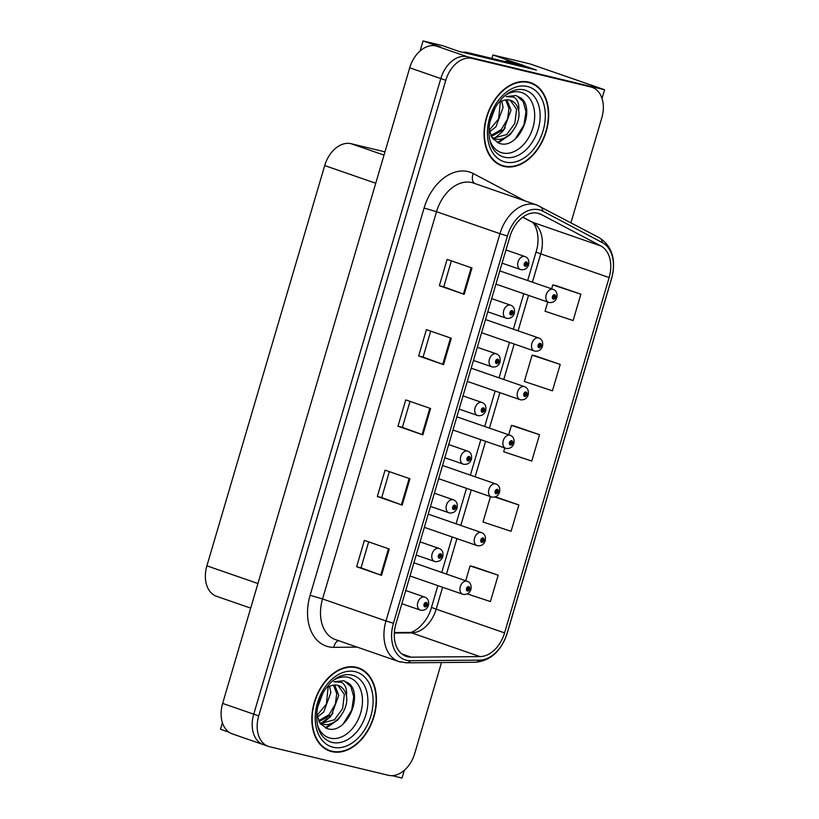<?xml version="1.0" encoding="UTF-8"?>
<svg xmlns="http://www.w3.org/2000/svg" width="819" height="819" viewBox="0 0 819 819"><rect width="100%" height="100%" fill="white"/><g stroke="black" fill="none" stroke-linecap="round" stroke-linejoin="round"><path stroke-width="1.23" d="M522.86 65.356L536.445 70.065L459.49 51.556L442.076 45.526L423.054 40.95L440.468 46.99L436.117 45.936A27.498 19.134 109.1 0 0 409.715 67.803L222.645 703.408A27.498 19.134 109.1 0 0 232.289 733.875L263.38 744.645A27.498 19.134 109.1 0 0 264.629 745.014M420.116 50.942L423.054 40.95M229.023 732.206L220.475 729.248L222.41 722.706M392.076 775.665L402.016 778.05L404.289 770.331M570.935 222.737L601.811 117.823A27.498 19.134 109.1 0 0 592.168 87.357A27.498 19.134 109.1 0 0 590.919 86.988L472.184 58.436A27.498 19.134 109.1 0 0 445.782 80.303L258.712 715.908L253.736 714.188A27.498 19.134 109.1 0 0 263.38 744.645A27.498 19.134 109.1 0 1 253.736 714.188L440.806 78.573L253.736 714.188L222.645 703.408M592.168 87.357L587.192 85.637A27.498 19.134 109.1 0 0 585.943 85.268L467.209 56.716A27.498 19.134 109.1 0 0 440.806 78.573A27.498 19.134 109.1 0 1 467.209 56.716L604.596 89.752L529.965 63.892L492.915 54.975L514.946 62.613M602.026 98.454L604.596 89.752M250.686 608.128L216.544 596.293A27.498 19.134 -70.9 0 1 206.9 565.837L324.703 165.571A27.498 19.134 -70.9 0 1 351.105 143.714L384.971 151.853M491.912 58.415L492.915 54.975M331.736 751.617A43.991 30.61 109.1 0 0 373.546 718.068A43.991 30.61 109.1 0 0 358.548 667.905A43.991 30.61 109.1 0 0 356.552 667.311A43.991 30.61 109.1 0 0 314.742 700.859A43.991 30.61 109.1 0 0 329.74 751.033A43.991 30.61 109.1 0 0 331.736 751.617M327.303 750.02A43.991 30.61 109.1 0 0 329.074 750.317M357.596 668.048A43.991 30.61 109.1 0 0 356.009 667.188M503.972 166.411A43.991 30.61 109.1 0 0 545.782 132.873A43.991 30.61 109.1 0 0 530.784 82.699A43.991 30.61 109.1 0 0 528.787 82.115A43.991 30.61 109.1 0 0 486.977 115.653A43.991 30.61 109.1 0 0 501.975 165.827A43.991 30.61 109.1 0 0 503.972 166.411M499.539 164.814A43.991 30.61 109.1 0 0 501.31 165.11M529.821 82.852A43.991 30.61 109.1 0 0 528.245 81.992M407.555 656.746A29.33 20.414 -70.9 0 1 406.214 656.357A29.33 20.414 -70.9 0 1 395.925 623.863L509.909 236.599A29.33 20.414 -70.9 0 1 539.404 213.667A29.33 20.414 -70.9 0 1 541.4 214.537L600.849 245.946A29.33 20.414 -70.9 0 1 609.141 277.569L504.565 632.882A29.33 20.414 -70.9 0 1 479.985 656.603L411.128 657.155A29.33 20.414 -70.9 0 1 407.555 656.746M406.521 660.257A32.995 22.963 109.1 0 0 410.544 660.718L479.402 660.165A32.995 22.963 109.1 0 0 507.053 633.476L611.629 278.173A32.995 22.963 109.1 0 0 602.303 242.588L542.843 211.179A32.995 22.963 109.1 0 0 507.422 236.005L393.437 623.269A32.995 22.963 109.1 0 0 406.521 660.257M471.969 268.008L447.092 259.388L439.342 285.729L464.209 294.349L471.969 268.008M451.382 260.872L443.755 286.804L464.209 294.349M443.755 286.793L439.342 285.729M451.289 338.257L426.412 329.637L418.663 355.989L443.54 364.609L451.289 338.257M430.702 331.132L423.075 357.064L443.54 364.609M423.075 357.043L418.663 355.989M389.26 549.017L364.383 540.397L356.634 566.738L381.511 575.368L389.26 549.017M368.673 541.881L361.046 567.813L381.511 575.368M361.046 567.802L356.634 566.738M409.94 478.767L385.063 470.147L377.313 496.488L402.18 505.108L409.94 478.767M389.353 471.631L381.726 497.563L402.18 505.108M381.726 497.553L377.313 496.488M430.61 408.517L405.743 399.897L397.983 426.238L422.86 434.858L430.61 408.517M410.032 401.382L402.395 427.313L422.86 434.858M402.405 427.303L397.983 426.238M258.712 715.908A27.498 19.134 109.1 0 0 268.356 746.375A27.498 19.134 109.1 0 0 269.605 746.733L388.339 775.286A27.498 19.134 109.1 0 0 414.742 753.429L441.502 662.53M547.737 302.047L545.034 311.251L573.126 320.546L580.876 294.195L555.999 285.606M490.468 496.652L483.005 522.01L511.097 531.306L518.847 504.954L495.423 496.836M473.3 566.584L498.177 575.204L470.075 565.919L465.714 580.743M467.291 593.908L490.417 601.555L498.177 575.204M535.329 355.835L560.206 364.455L532.104 355.159L524.355 381.511L552.446 390.796L560.206 364.455M504.791 448.003L503.675 451.76L531.777 461.046L539.526 434.705L514.639 426.115M539.526 434.705L511.435 425.409L508.671 434.797M511.435 425.409L514.905 426.167M518.847 504.954L494.871 497.031M470.075 565.919L473.546 566.676M532.104 355.159L535.575 355.917M580.876 294.195L552.784 284.91L551.627 288.851M552.784 284.91L556.255 285.667M548.925 302.446A6.869 4.781 -70.9 0 1 548.607 302.354A6.869 4.781 -70.9 0 1 546.273 294.512A6.869 4.781 -70.9 0 1 552.805 289.271A6.869 4.781 -70.9 0 1 553.112 289.363C556.214 290.479 557.463 293.12 556.879 297.297L555.548 297.215A2.293 1.597 109.1 0 0 554.617 294.738A2.293 1.597 109.1 0 0 552.415 296.56A2.293 1.597 109.1 0 0 553.327 299.13A2.293 1.597 109.1 0 0 555.497 297.399L554.576 297.123A0.921 0.635 -70.9 0 1 553.357 296.754A0.921 0.635 -70.9 0 1 554.606 297.041L555.548 297.215M553.378 296.703L554.576 297.123M553.409 296.632L554.606 297.041M520.771 269.625A6.869 4.781 -70.9 0 1 520.464 269.533A6.869 4.781 -70.9 0 1 518.12 261.691A6.869 4.781 -70.9 0 1 524.651 256.449A6.869 4.781 -70.9 0 1 524.959 256.542C528.06 257.668 529.309 260.309 528.726 264.476L527.405 264.394A2.293 1.597 109.1 0 0 526.463 261.926A2.293 1.597 109.1 0 0 524.262 263.749A2.293 1.597 109.1 0 0 525.174 266.318A2.293 1.597 109.1 0 0 527.344 264.588L526.433 264.302A0.921 0.635 -70.9 0 1 525.204 263.943A0.921 0.635 -70.9 0 1 526.453 264.23L527.405 264.394M525.225 263.892L526.433 264.302M525.255 263.81L526.453 264.23M534.602 351.095A6.869 4.781 -70.9 0 1 534.295 351.003A6.869 4.781 -70.9 0 1 531.951 343.161A6.869 4.781 -70.9 0 1 538.482 337.919A6.869 4.781 -70.9 0 1 538.789 338.012C541.891 339.127 543.14 341.769 542.557 345.946L541.236 345.864A2.293 1.597 109.1 0 0 540.294 343.386A2.293 1.597 109.1 0 0 538.103 345.208A2.293 1.597 109.1 0 0 539.004 347.778A2.293 1.597 109.1 0 0 541.175 346.048L540.264 345.772A0.921 0.635 -70.9 0 1 539.035 345.403A0.921 0.635 -70.9 0 1 540.284 345.69L541.236 345.864M539.056 345.352L540.264 345.772M539.086 345.28L540.284 345.69M520.29 399.744A6.869 4.781 -70.9 0 1 519.973 399.652A6.869 4.781 -70.9 0 1 517.628 391.81A6.869 4.781 -70.9 0 1 524.16 386.568A6.869 4.781 -70.9 0 1 524.477 386.66C527.569 387.776 528.828 390.417 528.235 394.594L526.914 394.512A2.293 1.597 109.1 0 0 525.982 392.035A2.293 1.597 109.1 0 0 523.781 393.857A2.293 1.597 109.1 0 0 524.692 396.427A2.293 1.597 109.1 0 0 526.863 394.707L525.941 394.42A0.921 0.635 -70.9 0 1 524.723 394.052A0.921 0.635 -70.9 0 1 525.962 394.348L526.914 394.512M524.744 394L525.941 394.42M524.764 393.929L525.962 394.348M505.968 448.392A6.869 4.781 -70.9 0 1 505.651 448.3A6.869 4.781 -70.9 0 1 503.316 440.458A6.869 4.781 -70.9 0 1 509.848 435.217A6.869 4.781 -70.9 0 1 510.155 435.309C513.257 436.425 514.506 439.076 513.923 443.243L512.592 443.161A2.293 1.597 109.1 0 0 511.66 440.683A2.293 1.597 109.1 0 0 509.459 442.506A2.293 1.597 109.1 0 0 510.37 445.075A2.293 1.597 109.1 0 0 512.54 443.355L511.629 443.069A0.921 0.635 -70.9 0 1 510.401 442.7A0.921 0.635 -70.9 0 1 511.65 442.997L512.592 443.161M510.421 442.649L511.629 443.069M510.452 442.577L511.65 442.997M506.459 318.274A6.869 4.781 -70.9 0 1 506.142 318.181A6.869 4.781 -70.9 0 1 503.798 310.35A6.869 4.781 -70.9 0 1 510.329 305.108A6.869 4.781 -70.9 0 1 510.647 305.2C513.738 306.316 514.997 308.958 514.404 313.124L513.083 313.042A2.293 1.597 109.1 0 0 512.151 310.575A2.293 1.597 109.1 0 0 509.95 312.397A2.293 1.597 109.1 0 0 510.851 314.967A2.293 1.597 109.1 0 0 513.022 313.237L512.11 312.96A0.921 0.635 -70.9 0 1 510.892 312.592A0.921 0.635 -70.9 0 1 512.131 312.878L513.083 313.042M510.902 312.541L512.11 312.96M510.933 312.459L512.131 312.878M492.137 366.922A6.869 4.781 -70.9 0 1 491.82 366.83A6.869 4.781 -70.9 0 1 489.486 358.998A6.869 4.781 -70.9 0 1 496.017 353.757A6.869 4.781 -70.9 0 1 496.324 353.849C499.426 354.965 500.675 357.606 500.092 361.773L498.761 361.691A2.293 1.597 109.1 0 0 497.829 359.224A2.293 1.597 109.1 0 0 495.628 361.046A2.293 1.597 109.1 0 0 496.539 363.616A2.293 1.597 109.1 0 0 498.71 361.885L497.798 361.609A0.921 0.635 -70.9 0 1 496.57 361.24A0.921 0.635 -70.9 0 1 497.819 361.527L498.761 361.691M496.59 361.189L497.798 361.609M496.621 361.118L497.819 361.527M477.815 415.571A6.869 4.781 -70.9 0 1 477.508 415.489A6.869 4.781 -70.9 0 1 475.163 407.647A6.869 4.781 -70.9 0 1 481.695 402.405A6.869 4.781 -70.9 0 1 482.002 402.498C485.104 403.613 486.363 406.255 485.769 410.421L484.449 410.35A2.293 1.597 109.1 0 0 483.507 407.872A2.293 1.597 109.1 0 0 481.316 409.695A2.293 1.597 109.1 0 0 482.217 412.264A2.293 1.597 109.1 0 0 484.387 410.534L483.476 410.258A0.921 0.635 -70.9 0 1 482.258 409.889A0.921 0.635 -70.9 0 1 483.497 410.176L484.449 410.35M482.268 409.838L483.476 410.258M482.299 409.766L483.497 410.176M463.503 464.23A6.869 4.781 -70.9 0 1 463.185 464.138A6.869 4.781 -70.9 0 1 460.841 456.296A6.869 4.781 -70.9 0 1 467.373 451.054A6.869 4.781 -70.9 0 1 467.69 451.146C470.782 452.262 472.041 454.903 471.447 459.08L470.126 458.998A2.293 1.597 109.1 0 0 469.195 456.521A2.293 1.597 109.1 0 0 466.994 458.343A2.293 1.597 109.1 0 0 467.905 460.913A2.293 1.597 109.1 0 0 470.075 459.183L469.154 458.906A0.921 0.635 -70.9 0 1 467.936 458.538A0.921 0.635 -70.9 0 1 469.174 458.824L470.126 458.998M467.956 458.486L469.154 458.906M467.977 458.415L469.174 458.824M516.523 64.332A18.325 13.135 103.5 0 1 516.687 63.708L522.911 65.203A18.325 13.135 -76.5 0 0 522.614 66.298M504.811 61.517A18.325 13.135 103.5 0 1 509.838 61.384A18.325 13.135 103.5 0 1 510.718 61.64L516.687 63.708M509.838 61.384L516.052 62.879A18.325 13.135 103.5 0 1 516.943 63.135L522.911 65.203M470.956 54.32A18.325 12.756 -70.9 0 1 473.177 54.566L524.16 66.83A18.325 12.756 109.1 0 0 524.068 67.086M473.177 54.566L466.963 52.416A18.325 12.756 109.1 0 0 462.817 52.355M524.16 66.83L517.936 64.67L466.963 52.416M333.057 680.558A31.716 22.072 -70.9 0 1 348.116 677.354A31.716 22.072 -70.9 0 1 360.688 712.919A31.716 22.072 -70.9 0 1 330.231 738.134A31.716 22.072 -70.9 0 1 317.547 725.306M316.728 714.659L320.301 723.597L327.037 728.521C346.447 735.749 364.086 694.297 348.628 683.169L343.601 680.753L333.917 681.797L341.513 682.329C345.454 684.633 347.113 689.209 346.478 696.037A20.721 14.414 109.1 0 0 338.493 685.575A20.721 14.414 109.1 0 0 337.551 685.308A20.721 14.414 109.1 0 0 328.204 687.09M331.869 751.177A43.53 30.293 -70.9 0 1 329.893 750.603A43.53 30.293 -70.9 0 1 315.049 700.951A43.53 30.293 -70.9 0 1 356.419 667.751A43.53 30.293 -70.9 0 1 358.405 668.335A43.53 30.293 -70.9 0 1 373.239 717.987A43.53 30.293 -70.9 0 1 331.869 751.177M322.881 693.14L317.813 706.725M329.566 686.363L330.866 692.639L323.71 712.028L317.26 717.157M328.112 687.141L326.392 704.074L316.892 715.55M334.695 685.022L338.769 695.372L331.613 714.772L319.052 721.641M333.497 685.134L336.722 693.642L335.34 704.166L328.962 714.813L318.601 720.771M346.478 696.037C349.099 709.367 334.899 727.876 323.096 724.047L319.574 722.532M338.032 685.431L344.349 694.44L342.598 708.609L334.469 719.758L321.12 723.361M344.471 680.988L350.952 686.762L353.726 696.836L351.709 710.145L343.018 724.18M335.227 721.334L325.133 727.753M327.334 718.601L321.089 723.351M321.028 723.382L320.393 723.709M340.878 715.806L337.878 719.87L325.972 728.142M332.985 713.062L329.975 717.137L322.256 723.586M322.021 723.72L320.864 724.303M505.292 95.352A31.716 22.072 -70.9 0 1 520.352 92.148A31.716 22.072 -70.9 0 1 532.913 127.713A31.716 22.072 -70.9 0 1 502.457 152.928A31.716 22.072 -70.9 0 1 489.782 140.11M488.963 129.453L492.536 138.391L499.273 143.325C518.683 150.542 536.322 109.101 520.864 97.963L515.837 95.547L506.142 96.591L513.738 97.123C517.69 99.437 519.348 104.003 518.714 110.841A20.721 14.414 109.1 0 0 510.728 100.379A20.721 14.414 109.1 0 0 509.787 100.102A20.721 14.414 109.1 0 0 500.44 101.884M504.105 165.981A43.53 30.293 -70.9 0 1 502.129 165.397A43.53 30.293 -70.9 0 1 487.285 115.745A43.53 30.293 -70.9 0 1 528.654 82.555A43.53 30.293 -70.9 0 1 530.64 83.129A43.53 30.293 -70.9 0 1 545.474 132.78A43.53 30.293 -70.9 0 1 504.105 165.981M495.116 107.944L490.049 121.519M501.791 101.157L503.101 107.432L495.945 126.832L489.496 131.951M500.348 101.945L498.628 118.868L489.127 130.354M506.93 99.826L511.005 110.166L503.839 129.566L491.277 136.435M505.732 99.928L508.957 108.436L507.575 118.96L501.197 129.617L490.837 135.575M518.714 110.841C521.334 124.16 507.135 142.68 495.331 138.841L491.809 137.336M510.268 100.225L516.584 109.234L514.834 123.403L506.705 134.551L493.355 138.165M516.707 95.782L523.187 101.566L525.962 111.63L523.945 124.938L515.253 138.984M507.463 136.138L497.368 142.547M513.114 130.6L510.114 134.674L498.208 142.936M505.221 127.866L502.211 131.931L494.492 138.391M494.246 138.524L493.099 139.107M491.646 497.041A6.869 4.781 -70.9 0 1 491.339 496.949A6.869 4.781 -70.9 0 1 488.994 489.107A6.869 4.781 -70.9 0 1 495.526 483.865A6.869 4.781 -70.9 0 1 495.843 483.957C498.935 485.073 500.194 487.725 499.6 491.891L498.28 491.809A2.293 1.597 109.1 0 0 497.348 489.342A2.293 1.597 109.1 0 0 495.147 491.154A2.293 1.597 109.1 0 0 496.048 493.724A2.293 1.597 109.1 0 0 498.218 492.004L497.307 491.717A0.921 0.635 -70.9 0 1 496.089 491.349A0.921 0.635 -70.9 0 1 497.328 491.646L498.28 491.809M496.099 491.308L497.307 491.717M496.13 491.226L497.328 491.646M477.334 545.689A6.869 4.781 -70.9 0 1 477.016 545.597A6.869 4.781 -70.9 0 1 474.672 537.755A6.869 4.781 -70.9 0 1 481.203 532.514A6.869 4.781 -70.9 0 1 481.521 532.606C484.613 533.732 485.872 536.373 485.288 540.54L483.957 540.458A2.293 1.597 109.1 0 0 483.026 537.991A2.293 1.597 109.1 0 0 480.825 539.813A2.293 1.597 109.1 0 0 481.736 542.383A2.293 1.597 109.1 0 0 483.906 540.653L482.985 540.366A0.921 0.635 -70.9 0 1 481.767 540.008A0.921 0.635 -70.9 0 1 483.015 540.294L483.957 540.458M481.787 539.956L482.985 540.366M481.818 539.875L483.015 540.294M463.011 594.338A6.869 4.781 -70.9 0 1 462.704 594.246A6.869 4.781 -70.9 0 1 460.36 586.414A6.869 4.781 -70.9 0 1 466.891 581.173A6.869 4.781 -70.9 0 1 467.199 581.265C470.301 582.381 471.549 585.022 470.966 589.189L469.645 589.107A2.293 1.597 109.1 0 0 468.703 586.639A2.293 1.597 109.1 0 0 466.502 588.462A2.293 1.597 109.1 0 0 467.414 591.031A2.293 1.597 109.1 0 0 469.584 589.301L468.673 589.025A0.921 0.635 -70.9 0 1 467.444 588.656A0.921 0.635 -70.9 0 1 468.693 588.943L469.645 589.107M467.465 588.605L468.673 589.025M467.495 588.523L468.693 588.943M449.181 512.878A6.869 4.781 -70.9 0 1 448.863 512.786A6.869 4.781 -70.9 0 1 446.529 504.944A6.869 4.781 -70.9 0 1 453.061 499.703A6.869 4.781 -70.9 0 1 453.368 499.795C456.47 500.911 457.719 503.552 457.135 507.729L455.814 507.647A2.293 1.597 109.1 0 0 454.873 505.169A2.293 1.597 109.1 0 0 452.672 506.992A2.293 1.597 109.1 0 0 453.583 509.561A2.293 1.597 109.1 0 0 455.753 507.831L454.842 507.555A0.921 0.635 -70.9 0 1 453.613 507.186A0.921 0.635 -70.9 0 1 454.862 507.473L455.814 507.647M453.634 507.135L454.842 507.555M453.665 507.063L454.862 507.473M434.858 561.527A6.869 4.781 -70.9 0 1 434.551 561.435A6.869 4.781 -70.9 0 1 432.207 553.593A6.869 4.781 -70.9 0 1 438.738 548.351A6.869 4.781 -70.9 0 1 439.056 548.443C442.147 549.559 443.407 552.201 442.813 556.377L441.492 556.296A2.293 1.597 109.1 0 0 440.561 553.818A2.293 1.597 109.1 0 0 438.36 555.64A2.293 1.597 109.1 0 0 439.26 558.21A2.293 1.597 109.1 0 0 441.431 556.49L440.52 556.203A0.921 0.635 -70.9 0 1 439.301 555.835A0.921 0.635 -70.9 0 1 440.54 556.132L441.492 556.296M439.312 555.784L440.52 556.203M439.342 555.712L440.54 556.132M420.546 610.175A6.869 4.781 -70.9 0 1 420.229 610.083A6.869 4.781 -70.9 0 1 417.885 602.241A6.869 4.781 -70.9 0 1 424.416 597A6.869 4.781 -70.9 0 1 424.733 597.092C427.825 598.208 429.084 600.859 428.501 605.026L427.17 604.944A2.293 1.597 109.1 0 0 426.238 602.467A2.293 1.597 109.1 0 0 424.037 604.289A2.293 1.597 109.1 0 0 424.948 606.859A2.293 1.597 109.1 0 0 427.119 605.139L426.197 604.852A0.921 0.635 -70.9 0 1 424.979 604.483A0.921 0.635 -70.9 0 1 426.228 604.78L427.17 604.944M425 604.432L426.197 604.852M425.03 604.361L426.228 604.78M409.715 67.803L445.782 80.303M436.117 45.936L472.184 58.436M324.703 165.571L375.737 183.251M206.9 565.837L257.924 583.517M351.105 143.714L384.019 155.119M357.217 647.133L333.865 647.327A45.823 31.89 -70.9 0 1 310.114 595.311L424.088 208.046L436.527 211.691L322.553 598.955A36.66 25.512 109.1 0 0 335.411 639.578L398.843 661.557A36.66 25.512 -70.9 0 1 385.984 620.945L393.437 623.269M424.088 208.046A45.823 31.89 -70.9 0 1 468.099 171.611A45.823 31.89 -70.9 0 1 473.3 173.577L525.174 200.983M471.734 182.545A36.66 25.512 109.1 0 0 436.527 211.691L499.959 233.681A36.66 25.512 -70.9 0 1 536.834 205.016L473.402 183.036A36.66 25.512 109.1 0 0 471.734 182.545M400.511 662.049A36.66 25.512 -70.9 0 1 398.843 661.557L406.521 662.817A9.163 6.388 -90.5 0 0 410.544 660.718M406.521 662.817L475.378 662.264C490.499 660.79 501.095 651.187 507.145 633.445L507.053 633.476M611.629 278.173L611.721 278.132C616.277 259.633 612.182 246.181 599.426 237.797L536.834 205.016M602.303 242.588A9.163 6.542 -62.2 0 0 599.426 237.797M475.378 662.264A9.163 6.388 -90.5 0 0 479.402 660.165M542.843 211.179A9.163 6.542 -62.2 0 0 539.977 206.388M507.422 236.005L499.959 233.681L385.984 620.945L322.553 598.955L310.114 595.311M590.919 86.988L585.943 85.268M333.865 647.327A9.163 6.388 89.5 0 1 338.411 640.622M474.651 183.466A9.163 6.542 117.8 0 1 473.3 173.577M609.141 277.569L540.735 253.859A29.33 20.414 109.1 0 0 532.442 222.236L522.829 217.158M600.849 245.946L532.442 222.236A16.493 11.783 117.8 0 1 531.265 221.724L522.737 217.219M541.4 214.537L537.305 213.114M411.128 657.155L401.863 653.941M479.985 656.603L411.578 632.892A29.33 20.414 109.1 0 0 436.169 609.172L442.608 587.284M394.328 633.026L411.578 632.892A16.493 11.497 89.5 0 0 408.814 632.432C412.93 633.732 427.252 623.72 431.531 607.207L437.878 585.646M504.565 632.882L436.169 609.172A16.493 0.809 -163.6 0 1 431.531 607.207M446.488 574.078L456.92 538.636M460.81 525.429L471.242 489.987M475.133 476.781L485.565 441.339M489.445 428.132L499.877 392.69M503.767 379.484L514.199 344.031M518.089 330.835L528.521 295.383M532.401 282.186L540.735 253.859A16.493 0.809 -163.6 0 1 536.097 251.894C541.379 235.186 534.418 221.816 531.265 221.724M429.821 408.241L422.072 434.582M409.152 478.491L401.392 504.832M388.472 548.74L380.722 575.081M450.501 337.991L442.751 364.322M471.181 267.731L463.421 294.072M510.718 61.64L516.943 63.135M352.027 675.122A35.115 24.437 -70.9 0 1 365.939 714.496A35.115 24.437 -70.9 0 1 332.217 742.413A35.115 24.437 -70.9 0 1 323.055 736.803C318.233 731.459 316.185 723.351 316.892 712.479C317.741 704.453 320.321 697.03 324.621 690.202L330.19 683.169C335.022 678.449 339.793 675.706 344.492 674.938A35.115 24.437 -70.9 0 1 352.027 675.122M333.036 747.225A39.404 27.426 -70.9 0 1 317.414 703.04A39.404 27.426 -70.9 0 1 355.262 671.703A39.404 27.426 -70.9 0 1 370.874 715.898A39.404 27.426 -70.9 0 1 333.036 747.225M524.262 89.916A35.115 24.437 -70.9 0 1 538.175 129.289A35.115 24.437 -70.9 0 1 504.453 157.207A35.115 24.437 -70.9 0 1 495.29 151.607C490.468 146.253 488.421 138.155 489.127 127.283C489.977 119.257 492.557 111.824 496.857 104.996L502.426 97.973C507.258 93.253 512.029 90.51 516.728 89.732A35.115 24.437 -70.9 0 1 524.262 89.916M505.272 162.029A39.404 27.426 -70.9 0 1 489.649 117.834A39.404 27.426 -70.9 0 1 527.497 86.507A39.404 27.426 -70.9 0 1 543.11 130.692A39.404 27.426 -70.9 0 1 505.272 162.029M507.145 633.445L611.721 278.132M268.356 746.375L263.38 744.645M441.758 572.44L452.19 536.998M456.081 523.791L466.513 488.349M470.393 475.143L480.825 439.69M484.715 426.494L495.147 391.042M499.037 377.846L509.469 342.393M513.349 329.197L523.781 293.745M527.671 280.538L536.097 251.894M394.359 632.544L408.814 632.432M495.925 284.091L549.139 302.508C552.927 302.876 555.456 301.29 556.736 297.747M499.815 270.884L553.112 289.363M502.088 263.165L520.997 269.686C524.774 270.055 527.303 268.468 528.593 264.936M505.968 249.959L524.959 256.542M481.613 332.739L534.827 351.156C538.605 351.525 541.134 349.938 542.424 346.406M485.493 319.543L538.789 338.012M467.291 381.388L520.505 399.805C524.293 400.174 526.822 398.587 528.101 395.055M471.181 368.192L524.477 386.66M452.968 430.036L506.193 448.454C509.971 448.822 512.499 447.235 513.789 443.703M456.859 416.84L510.155 435.309M487.766 311.814L506.674 318.345C510.452 318.704 512.991 317.117 514.271 313.585M491.656 298.618L510.647 305.2M473.454 360.462L492.352 366.994C496.14 367.352 498.669 365.776 499.959 362.233M477.334 347.266L496.324 353.849M459.131 409.111L478.04 415.642C481.818 416.011 484.357 414.424 485.636 410.882M463.022 395.915L482.002 402.498M444.809 457.77L463.718 464.291C467.506 464.66 470.034 463.073 471.314 459.531M448.699 444.563L467.69 451.146M329.893 750.603L325.727 749.16M320.096 723.054L322.082 723.74M358.405 668.335L354.238 666.891M502.129 165.397L497.962 163.954M492.332 137.858L494.307 138.544M530.64 83.129L526.474 81.685M438.656 478.695L491.871 497.102C495.649 497.471 498.187 495.884 499.467 492.352M442.536 465.489L495.843 483.957M424.334 527.344L477.549 545.751C481.337 546.119 483.865 544.533 485.145 541.001M428.224 514.137L481.521 532.606M410.022 575.992L463.237 594.41C467.014 594.768 469.543 593.191 470.833 589.649M413.902 562.786L467.199 581.265M430.497 506.418L449.406 512.94C453.183 513.308 455.712 511.721 457.002 508.189M434.377 493.212L453.368 499.795M416.175 555.067L435.084 561.588C438.861 561.957 441.4 560.37 442.68 556.838M420.065 541.861L439.056 548.443M401.863 603.716L420.761 610.237C424.549 610.605 427.078 609.019 428.357 605.487M405.743 590.509L424.733 597.092"/></g></svg>
